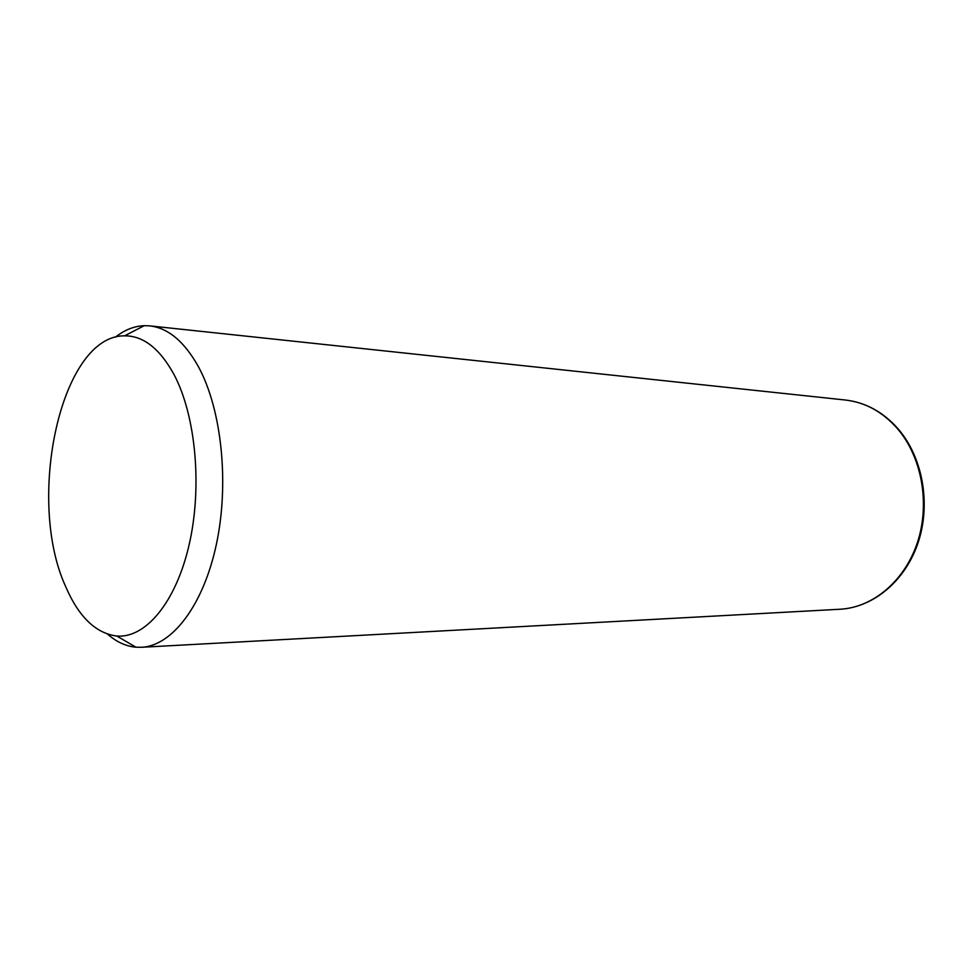 <?xml version="1.0" encoding="UTF-8"?>
<svg xmlns="http://www.w3.org/2000/svg" width="973" height="973" viewBox="0 0 973 973"><rect width="100%" height="100%" fill="white"/><g stroke="black" fill="none" stroke-linecap="round" stroke-linejoin="round"><path stroke-width="1.46" d="M115.276 337.23C124.532 329.932 134.189 326.077 144.272 325.675L149.769 325.882C168.232 327.986 184.505 341.705 198.589 367.003C221.71 409.694 229.446 483.338 216.359 544.418C203.321 605.595 172.026 645.914 141.474 647.288L135.965 647.215C125.918 646.291 116.456 641.937 107.602 634.165M174.155 374.8C195.841 415.885 202.433 487.205 189.115 544.844C175.858 602.579 145.451 638.434 116.821 636.038C95.755 633.374 78.691 616.858 65.629 586.5C25.699 499.587 60.788 335.126 124.568 335.843C143.359 335.685 159.888 348.662 174.155 374.8M149.769 325.882L845.403 400.025C865.192 402.275 882.511 411.798 897.374 428.57C921.772 456.799 930.261 503.382 917.527 542.192C904.805 581.051 872.842 607.578 840.003 609.244L141.474 647.288M116.821 636.038L135.965 647.215M124.568 335.843L144.272 325.675M845.403 400.025C865.642 402.421 883.192 411.993 898.03 428.765M898.48 429.288C922.745 457.699 930.966 503.649 918.305 542.083C905.681 580.467 873.827 607.407 840.003 609.244"/></g></svg>
